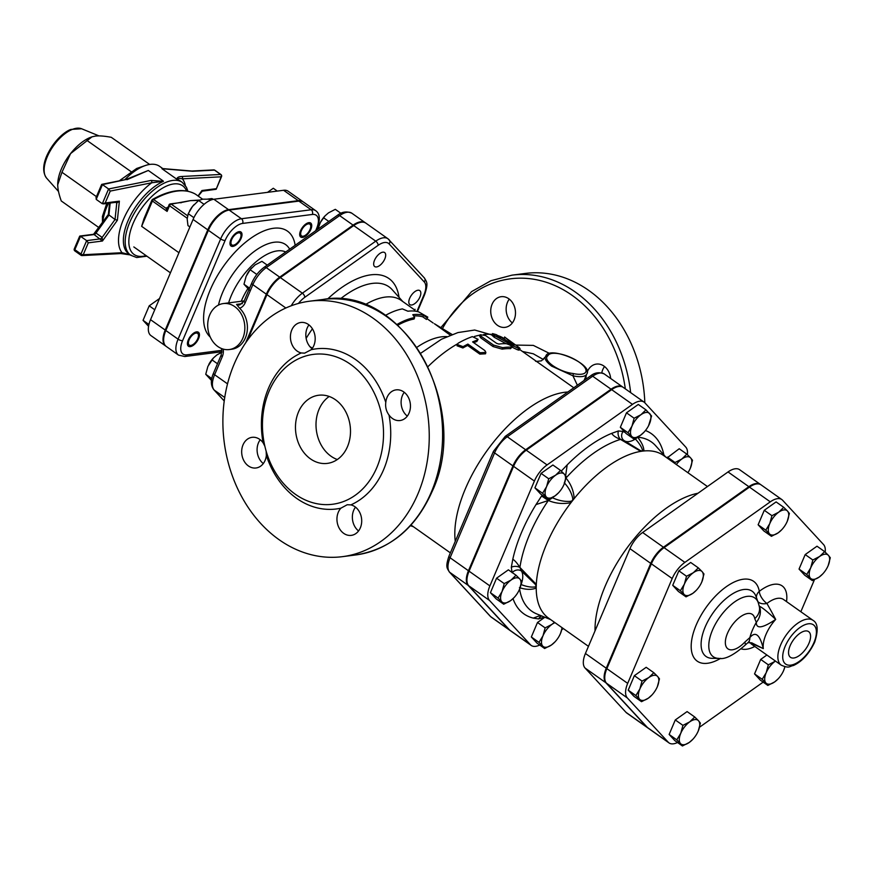 <?xml version="1.0" encoding="UTF-8"?>
<svg xmlns="http://www.w3.org/2000/svg" width="874" height="874" viewBox="0 0 874 874"><rect width="100%" height="100%" fill="white"/><g stroke="black" fill="none" stroke-linecap="round" stroke-linejoin="round"><path stroke-width="1.31" d="M413.391 526.716L410.43 525.711M463.089 346.661L457.211 344.509L458.195 343.187A104.738 50.943 -54.7 0 1 472.342 336.621L478.089 339.331L477.237 340.084A104.738 50.943 125.3 0 0 472.605 341.898L484.862 350.561L485.868 352.386L480.132 352.757L467.885 344.094A104.738 50.943 125.3 0 0 463.089 346.661L462.892 347.972L457.036 345.798L457.211 344.509M485.868 352.386L485.529 353.795L479.859 354.123L467.612 345.459A103.023 50.102 125.3 0 0 462.892 347.972M467.612 345.459L467.885 344.094M478.089 339.331L476.811 341.516A103.023 50.102 125.3 0 0 473.719 342.684M511.946 347.011L510.569 348.671L511.323 347.186C512.142 346.213 510.503 345.055 506.417 343.722A104.738 50.943 125.3 0 0 498.89 344.061L496.618 343.351L485.594 335.55L480.219 334.72L481.279 336.403L493.537 345.066L502.736 347.677A104.738 50.943 -54.7 0 1 511.323 347.186L512.383 347.273L513.202 345.798C518.948 348.781 520.959 349.414 519.254 347.688L505.096 337.386L514.174 345.066L496.192 334.6L492.521 333.595L494.957 335.802L513.202 345.798M510.569 348.671A103.023 50.102 125.3 0 0 502.135 349.152L493.002 346.53L480.744 337.867L479.673 336.173L480.219 334.72M519.167 350.103L520.074 348.65L519.254 347.688M504.659 336.971L504.156 338.817L504.659 336.971M506.079 343.711L494.214 337.288L491.778 335.07L492.521 333.595M518.326 349.13C520.074 350.867 518.096 350.256 512.383 347.273M505.554 339.931L504.156 338.817M427.757 317.164L427.331 317.983L423.661 315.383A76.409 37.156 125.3 0 0 412.812 314.684L414.647 317.568A76.409 37.156 125.3 0 0 397.004 324.462M385.423 315.416A76.409 37.156 -54.7 0 1 402.401 308.904L407.918 311.22A76.409 37.156 -54.7 0 1 418.755 311.92L427.801 317.12M414.647 317.568L414.068 319.032A74.694 36.326 125.3 0 0 397.834 325.204M427.331 317.983L426.457 319.447L422.787 316.847A74.694 36.326 125.3 0 0 413.664 316.006M422.787 316.847L423.661 315.383M414.658 311.1L415.084 309.32M586.006 379.119A15.459 12.323 82.7 0 1 586.093 376.628A15.459 12.323 82.7 0 1 586.29 375.197M587.153 372.106A15.459 12.323 82.7 0 1 596.407 364.087A15.459 12.323 82.7 0 1 610.675 378.497M508.744 298.733A15.459 12.323 82.7 0 1 515.343 315.296A15.459 12.323 82.7 0 1 505.085 327.357A15.459 12.323 82.7 0 1 501.567 327.182A15.459 12.323 82.7 0 1 490.729 311.406A15.459 12.323 82.7 0 1 501.141 296.701A15.459 12.323 82.7 0 1 508.744 298.733M687.379 454.644A20.626 10.029 125.3 0 0 685.74 447.073L644.826 402.783A128.784 102.717 -97.3 0 0 525.34 273.431L511.989 275.157L490.948 280.718L471.589 291.621L441.162 327.269M355.5 507.149A15.459 12.323 -97.3 0 0 358.558 530.955M404.247 392.306A15.459 12.323 -97.3 0 0 401.199 400.423A15.459 12.323 -97.3 0 0 407.306 416.1M308.97 324.909A15.459 12.323 -97.3 0 0 312.04 348.715M260.223 439.764A15.459 12.323 -97.3 0 0 258.442 442.867A15.459 12.323 -97.3 0 0 263.293 463.559M417.925 493.908A128.784 102.717 82.7 0 1 342.499 556.651A128.784 102.717 82.7 0 1 224.192 442.036A128.784 102.717 82.7 0 1 309.625 301.202A128.784 102.717 82.7 0 1 409.513 359.509A128.784 102.717 82.7 0 1 417.925 493.908M522.433 351.457L533.282 353.784L543.464 359.575M448.668 333.988L435.328 324.32M450.329 335.157L434.433 323.741M376.88 467.437A75.546 60.262 -97.3 0 0 371.942 388.591A75.546 60.262 -97.3 0 0 313.34 354.385A75.546 60.262 -97.3 0 0 263.216 437.011A75.546 60.262 -97.3 0 0 332.623 504.254A75.546 60.262 -97.3 0 0 376.88 467.437M350.867 504.888L347.218 504.735L340.893 508.176A15.459 12.323 -97.3 0 0 338.194 525.995A15.459 12.323 -97.3 0 0 351.293 535.369A15.459 12.323 -97.3 0 0 361.705 520.653A15.459 12.323 -97.3 0 0 350.867 504.888A80.703 64.37 -97.3 0 0 383.631 469.644A80.703 64.37 -97.3 0 0 389.006 415.019A15.459 12.323 -97.3 0 0 400.052 420.525A15.459 12.323 -97.3 0 0 410.299 403.624A15.459 12.323 -97.3 0 0 396.097 389.87A15.459 12.323 -97.3 0 0 385.784 402.401C385.205 407.153 386.286 411.359 389.006 415.019M264.877 446.264L263.118 442.823A15.459 12.323 -97.3 0 0 252.083 437.328A15.459 12.323 -97.3 0 0 241.825 454.229A15.459 12.323 -97.3 0 0 256.027 467.983A15.459 12.323 -97.3 0 0 266.341 455.441L266.155 451.181M301.268 352.954L304.644 353.151L311.242 349.676A15.459 12.323 -97.3 0 0 313.93 331.847A15.459 12.323 -97.3 0 0 300.831 322.473A15.459 12.323 -97.3 0 0 290.419 337.189A15.459 12.323 -97.3 0 0 301.268 352.954A80.703 64.37 -97.3 0 0 263.118 442.823M347.481 446.647A34.337 27.389 82.7 0 1 327.368 463.384A34.337 27.389 82.7 0 1 295.816 432.816A34.337 27.389 82.7 0 1 318.595 395.256A34.337 27.389 82.7 0 1 345.23 410.813A34.337 27.389 82.7 0 1 347.481 446.647M337.309 459.527A34.337 27.389 82.7 0 1 316.355 430.172A34.337 27.389 82.7 0 1 329.192 396.468M512.339 322.932A15.459 12.323 82.7 0 1 509.28 299.137M601.782 372.794A15.459 12.323 82.7 0 1 604.557 366.523M622.911 387.171A20.626 10.029 125.3 0 0 622.616 386.942A20.626 10.029 125.3 0 0 611.057 389.214L525.645 449.76A20.626 10.029 125.3 0 0 512.951 465.918L468.453 570.744A20.626 10.029 125.3 0 0 468.103 585.318L509.018 629.597A20.626 10.029 125.3 0 0 509.793 630.285A20.626 10.029 125.3 0 0 510.11 630.493M551.57 366.097L572.918 375.787A1.715 0.732 -77.4 0 0 573.027 373.504C558.617 371.854 541.869 360.012 547.922 355.74A1.715 1.606 -156.9 0 0 545.715 356.548C544.01 358.373 545.966 361.552 551.57 366.097M577.364 385.248L572.929 375.798M538.832 363.06L554.149 373.897M455.256 541.367A103.023 50.102 -54.7 0 1 489.888 446.778A103.023 50.102 -54.7 0 1 567.849 392M365.113 304.742A74.694 36.326 -54.7 0 1 401.111 300.35L414.702 309.964M312.444 348.147L309.931 346.661M247.757 339.822L266.941 294.625A21.763 10.586 -54.7 0 1 280.325 277.582L353.708 225.568A21.763 10.586 -54.7 0 1 365.911 223.165L387.958 238.766A21.763 10.586 125.3 0 0 375.754 241.158A3.43 1.759 54.7 0 1 378.147 245.321A18.321 8.915 -54.7 0 1 389.116 243.912L424.261 281.963A18.321 8.915 -54.7 0 1 423.945 294.899L417.346 310.467M414.68 303.671A8.587 4.173 125.3 0 0 420.11 296.57A8.587 4.173 125.3 0 0 419.782 290.605A8.587 4.173 125.3 0 0 411.414 295.204A8.587 4.173 125.3 0 0 409.862 304.622A8.587 4.173 125.3 0 0 414.68 303.671M267.226 265.095L261.927 261.359L255.099 264.888L250.128 269.727L246.118 276.315L243.977 284.214L249.625 290.343M247.025 274.403L247.003 274.447A14.596 7.101 -54.7 0 1 247.025 274.403A14.596 7.101 -54.7 0 1 251.504 268.078A14.596 7.101 -54.7 0 1 251.592 267.968M221.92 352.156L216.861 354.953L213.453 357.947L207.892 366.381L205.74 374.291L211.486 380.474M208.788 364.469L208.766 364.513A14.596 7.101 -54.7 0 1 208.788 364.469A14.596 7.101 -54.7 0 1 213.267 358.143A14.596 7.101 -54.7 0 1 213.365 358.045M256.825 274.469L250.128 269.727M217.495 363.759L211.89 359.793M211.792 378.562L205.74 374.291M249.571 288.18L243.977 284.214M384.811 258.901A8.587 4.173 125.3 0 0 384.636 252.553A8.587 4.173 125.3 0 0 376.268 257.153A8.587 4.173 125.3 0 0 374.717 266.57A8.587 4.173 125.3 0 0 384.811 258.901M340.86 213.267L335.31 209.334L328.482 212.863L325.062 215.856L320.387 222.422L317.939 229.141M320.408 222.389L320.387 222.422A14.596 7.101 -54.7 0 1 320.408 222.389A14.596 7.101 -54.7 0 1 324.888 216.053A14.596 7.101 -54.7 0 1 324.975 215.954M328.799 221.45L323.5 217.702M298.886 201.107L311.133 209.771L241.41 218.74A21.566 10.488 125.3 0 0 220.641 238.952L178.088 339.178A21.566 10.488 125.3 0 0 178.536 355.128L166.289 346.465A21.566 10.488 -54.7 0 1 165.842 330.514L208.383 230.288A21.566 10.488 -54.7 0 1 229.163 210.077L298.886 201.107A21.566 10.488 -54.7 0 1 303.475 202.047L315.722 210.71A21.566 10.488 125.3 0 0 311.133 209.771A3.43 2.742 82.7 0 1 312.335 214.458A18.136 8.816 -54.7 0 1 316.563 228.649L315.667 230.758M229.228 349.556A23.183 18.485 -97.3 0 0 244.611 324.199A23.183 18.485 -97.3 0 0 223.318 303.573A23.183 18.485 -97.3 0 0 209.738 314.869A23.183 18.485 -97.3 0 0 211.257 339.057A23.183 18.485 -97.3 0 0 229.228 349.556L231.796 349.218A23.183 18.485 82.7 0 0 246.927 332.808A23.183 18.485 82.7 0 0 239.651 308.249L236.559 304.403A8.587 6.85 82.7 0 0 239.76 304.928L244.075 301.137L251.745 283.056A3.43 1.224 -157 0 0 252.859 284.662A21.763 10.586 -54.7 0 1 266.242 267.619A3.43 1.759 -125.3 0 0 264.199 267.247C258.802 271.246 254.651 276.512 251.745 283.056M365.594 222.968A21.763 10.586 125.3 0 0 365.288 222.739A21.763 10.586 125.3 0 0 353.096 225.131L279.713 277.156A21.763 10.586 125.3 0 0 266.33 294.188L245.747 342.674M310.019 229.491A7.189 3.496 -54.7 0 1 301.563 235.914A7.189 3.496 -54.7 0 1 301.41 230.605A7.189 3.496 -54.7 0 1 309.866 224.181A7.189 3.496 -54.7 0 1 310.019 229.491M238.613 232.834A7.189 3.496 -54.7 0 1 240.142 233.15A7.189 3.496 -54.7 0 1 239.651 239.771A7.189 3.496 -54.7 0 1 233.358 245.201A7.189 3.496 -54.7 0 1 231.828 244.895A7.189 3.496 -54.7 0 1 232.331 238.274A7.189 3.496 -54.7 0 1 238.613 232.834M189.145 339.8A7.189 3.496 -54.7 0 1 197.59 333.376A7.189 3.496 -54.7 0 1 197.743 338.697A7.189 3.496 -54.7 0 1 189.287 345.121A7.189 3.496 -54.7 0 1 189.145 339.8M196.574 331.869A8.587 4.173 125.3 0 0 189.068 338.358A8.587 4.173 125.3 0 0 188.478 346.257A8.587 4.173 125.3 0 0 196.847 341.658A8.587 4.173 125.3 0 0 198.398 332.24A8.587 4.173 125.3 0 0 196.574 331.869M154.742 309.757L149.203 305.834L159.516 298.526M148.919 324.483L143.052 320.332L149.203 305.834M148.558 326.286L143.052 320.332M302.579 237.433A8.587 4.173 125.3 0 0 310.084 230.944A8.587 4.173 125.3 0 0 310.674 223.034A8.587 4.173 125.3 0 0 302.306 227.633A8.587 4.173 125.3 0 0 300.754 237.062A8.587 4.173 125.3 0 0 302.579 237.433M277.276 191.089L273.289 188.26L267.531 192.346M241.126 238.362A8.587 4.173 125.3 0 0 240.94 232.014A8.587 4.173 125.3 0 0 232.582 236.614A8.587 4.173 125.3 0 0 231.031 246.031A8.587 4.173 125.3 0 0 241.126 238.362M189.516 211.06A14.596 7.101 -54.7 0 1 189.582 210.94A14.596 7.101 -54.7 0 1 192.509 206.428L188.249 213.682L187.178 218.981L187.965 225.59L189.898 226.956M210.273 200.299L208.7 199.185L202.735 199.185L198.617 200.485L192.509 206.428A14.596 7.101 -54.7 0 1 194.061 204.614A14.596 7.101 -54.7 0 1 194.072 204.592L194.061 204.614M204.079 204.341L198.617 200.485M193.886 217.67L188.249 213.682M180.547 202.659L190.488 200.616L177.815 202.932M199.534 200.059L190.488 200.616L199.392 200.091M168.07 207.018A94.436 45.929 125.3 0 0 166.814 207.706A1.715 1.06 -118.8 0 0 167.688 207.936M166.814 207.706L166.06 208.34A1.715 1.267 -143.5 0 0 167.644 208.045L167.786 207.772M152.207 200.004A1.715 1.049 60.6 0 1 152.589 199.381A1.715 1.049 60.6 0 1 153.638 199.556L166.06 208.34L167.109 211.41L168.966 204.931A1.715 0.612 23 0 0 169.512 205.74A1.715 0.83 -54.7 0 1 171.173 204.123A1.715 1.366 -97.3 0 0 170.321 203.904A1.715 1.715 0 0 0 168.966 204.931A1.715 0.612 23 0 1 169.316 204.734M213.234 199.348L212.622 198.911A1.715 1.715 0 0 0 211.41 198.606A1.715 1.366 82.7 0 1 212.262 198.835A1.715 0.83 -54.7 0 1 212.622 198.911A1.715 0.83 -54.7 0 1 212.808 199.228M187.593 215.747L171.173 204.123L190.488 200.616L198.748 200.408M180.984 202.866A1.715 1.366 -97.3 0 0 180.131 202.637L183.158 202.102M195.394 194.104A1.715 1.715 0 0 1 195.514 194.181L202.604 199.196L195.492 194.17A1.715 1.497 -59.6 0 0 195.394 194.104L195.394 194.104C184.097 188.019 169.829 189.778 152.589 199.381A1.715 1.715 0 0 0 151.858 200.201A1.715 0.612 -157 0 0 152.404 201.009A1.715 0.83 -54.7 0 1 153.638 199.556A94.436 45.929 -54.7 0 1 195.492 194.17A1.715 0.83 -54.7 0 1 195.514 194.181L195.514 194.181A1.715 0.83 -54.7 0 1 195.547 194.203M178.952 252.728L141.654 226.344L143.893 218.959L151.858 200.201M298.274 200.67L228.551 209.651A21.566 10.488 125.3 0 0 207.772 229.851L165.23 330.077A21.566 10.488 125.3 0 0 165.678 346.028L150.983 335.627A21.566 10.488 -54.7 0 1 150.536 319.687L193.078 219.45A21.566 10.488 -54.7 0 1 213.846 199.25L283.58 190.281A21.566 10.488 -54.7 0 1 288.158 191.22L302.863 201.61A21.566 10.488 125.3 0 0 298.274 200.67L283.58 190.281M221.155 175.095A1.715 0.83 125.3 0 0 220.947 174.538A1.715 0.83 125.3 0 0 220.641 174.461A1.715 1.398 87 0 1 221.177 176.81L216.162 189.276L202.265 191.188L201.949 190.521L200.583 192.433M108.376 214.425L93.573 234.287L94.097 234.549A2.578 1.256 125.3 0 0 96.031 233.096L94.458 233.784M75.197 251.013A1.715 0.83 -54.7 0 1 74.88 250.936L81.009 255.274A1.715 1.715 0 0 0 82.09 255.579A1.715 1.398 -93 0 1 81.315 255.35A1.715 0.83 -54.7 0 1 81.009 255.274A1.715 0.83 -54.7 0 1 80.976 253.995A1.715 0.612 23 0 0 83.227 254.738L88.274 242.841L86.646 240.634L80.517 236.297L94.097 234.549L102.455 241.016L102.16 237.422L96.031 233.096L108.9 215.201L110.168 203.041M79.698 236.778L80.517 236.297L74.847 249.669A1.715 0.612 -157 0 1 74.29 248.861A1.715 1.715 0 0 0 74.88 250.936A1.715 0.83 -54.7 0 1 74.847 249.669L80.976 253.995L86.646 240.634L100.226 238.886A2.578 1.256 125.3 0 0 102.16 237.422L115.029 219.527L108.365 214.491L109.556 203.118M115.696 202.331L116.745 203.074L119.377 201.151L117.029 202.156M96.621 196.912L96.195 199.392L102.455 184.622L125.725 179.585M151.049 180.437L108.584 188.959L110.244 191.089L151.705 182.775L163.46 181.322L151.049 180.437A1.715 1.333 78.7 0 1 151.705 182.775A48.081 23.38 125.3 0 0 122.021 252.717A1.715 1.398 87 0 1 120.885 253.558L82.09 255.579A1.715 1.398 -93 0 0 83.227 254.738L122.021 252.717L129.92 254.695M101.668 185.026L102.455 184.622L108.584 188.959L102.313 203.718L105.197 202.976L110.244 191.089M88.274 242.841L102.455 241.016L117.378 220.248L115.029 219.527L116.745 203.074A2.578 1.256 125.3 0 0 116.581 202.222M185.332 185.43A48.081 23.38 125.3 0 0 182.393 178.831A1.715 1.398 -93 0 0 181.847 176.482C178.678 176.592 176.996 177.498 176.788 179.203L177.313 179.531C177.804 178.449 179.498 178.209 182.393 178.831L221.177 176.81A1.715 0.612 23 0 0 221.537 176.614A1.715 1.715 0 0 0 220.947 174.538L214.818 170.212A1.715 0.83 -54.7 0 1 215.004 170.474M176.788 179.203L161.952 168.704L192.564 171.271L214.512 170.124A1.715 0.83 -54.7 0 1 214.818 170.212A1.715 1.715 0 0 0 213.737 169.895A1.715 1.398 87 0 1 214.512 170.124L220.641 174.461L181.847 176.482M192.564 171.271L191.832 171.031M125.845 179.541L148.318 170.463L163.143 180.951M102.313 203.718L96.195 199.392M102.717 222.291A44.64 21.708 -54.7 0 1 107.12 206.209A44.64 21.708 -54.7 0 1 108.442 203.271M124.785 179.749A44.64 21.708 -54.7 0 1 145.379 165.514A44.64 21.708 -54.7 0 1 159.614 166.333L162.815 168.595M149.662 164.454L111.271 137.305C104.312 136.005 98.959 135.612 95.233 136.115L91.989 136.836L70.575 153.595L61.956 172.265L57.717 184.785A35.2 17.119 -54.7 0 1 57.717 184.764A35.2 17.119 -54.7 0 1 57.728 183.868A35.2 17.119 -54.7 0 1 61.322 169.097A35.2 17.119 -54.7 0 1 70.575 153.595A35.2 17.119 -54.7 0 1 91.497 137.01A35.2 17.119 -54.7 0 1 91.781 136.912M57.728 183.868C57.586 188.281 58.766 193.984 61.267 200.965L98.904 227.59M102.498 222.586L102.422 216.402L106.759 203.478M119.246 180.852L136.694 168.463L145.379 165.514M96.457 196.661L61.956 172.265M131.668 172.058L86.963 140.43M566.177 476.527L564.036 484.425A14.596 7.101 125.3 0 0 564.287 474.123L566.177 476.527M555.547 475.248L560.529 470.398L564.287 474.123A14.596 7.101 125.3 0 0 555.547 475.248A14.596 7.101 125.3 0 0 546.578 486.676L548.719 478.777L555.547 475.248M558.562 492.772L555.056 495.864A14.596 7.101 125.3 0 0 558.65 492.674A14.596 7.101 125.3 0 0 563.129 486.337A14.596 7.101 125.3 0 0 564.036 484.425L563.151 486.294M546.326 496.978L542.568 493.264L546.578 486.676A14.596 7.101 125.3 0 0 546.326 496.978A14.596 7.101 125.3 0 0 555.056 495.864L548.227 499.382L546.326 496.978M516.031 575.234L519.779 578.959A14.596 7.101 125.3 0 0 511.05 580.074L516.031 575.234L508.384 569.826L496.574 578.195L504.222 583.603L511.05 580.074A14.596 7.101 125.3 0 0 502.069 591.512L504.222 583.603M501.829 601.815L498.071 598.1L502.069 591.512A14.596 7.101 125.3 0 0 501.829 601.815A14.596 7.101 125.3 0 0 510.558 600.689L503.719 604.218L501.829 601.815M521.68 581.363L519.538 589.262A14.596 7.101 125.3 0 0 519.779 578.959L521.68 581.363M519.538 589.262L518.632 591.174A14.596 7.101 125.3 0 0 519.538 589.262M514.054 597.608L510.558 600.689A14.596 7.101 125.3 0 0 514.152 597.499A14.596 7.101 125.3 0 0 518.632 591.174M545.136 627.893L551.964 624.364A14.596 7.101 125.3 0 0 542.983 635.802L545.136 627.893L537.488 622.485L544.884 617.241M542.732 646.105L538.974 642.39L542.983 635.802A14.596 7.101 125.3 0 0 542.732 646.105A14.596 7.101 125.3 0 0 551.472 644.979L544.633 648.508L542.732 646.105M555.001 622.67A14.596 7.101 125.3 0 0 551.964 624.364L554.466 622.299M554.968 641.887L551.472 644.979A14.596 7.101 125.3 0 0 555.066 641.789A14.596 7.101 125.3 0 0 559.546 635.464A14.596 7.101 125.3 0 0 560.452 633.552L559.557 635.442M562.211 627.772L560.452 633.552A14.596 7.101 125.3 0 0 561.938 627.576M690.362 468.169L689.455 470.081A14.596 7.101 125.3 0 0 690.362 468.169A14.596 7.101 125.3 0 0 690.602 457.867L692.503 460.27L690.362 468.169M687.893 472.703A14.596 7.101 125.3 0 0 689.455 470.081M674.87 463.493L675.045 462.51L681.873 458.992L686.844 454.141L690.602 457.867A14.596 7.101 125.3 0 0 681.873 458.992A14.596 7.101 125.3 0 0 676.323 464.52M548.227 499.382L540.58 493.985L534.921 487.856L542.568 493.264M534.921 487.856L541.072 473.369L548.719 478.777M541.072 473.369L552.881 464.99L560.529 470.398M498.071 598.1L490.423 592.692L496.082 598.81L503.719 604.218M490.423 592.692L496.574 578.195M538.974 642.39L531.337 636.982L536.986 643.1L544.633 648.508M667.037 457.954L679.207 448.733L686.844 454.141M667.397 457.102L675.045 462.51M531.337 636.982L537.488 622.485M644.826 402.783A20.626 10.029 125.3 0 0 644.051 402.106A20.626 10.029 125.3 0 0 632.492 404.378L547.08 464.924A20.626 10.029 125.3 0 0 534.385 481.071L489.888 585.908A20.626 10.029 125.3 0 0 489.538 600.471L530.452 644.761A20.626 10.029 125.3 0 0 531.228 645.449A20.626 10.029 125.3 0 0 539.717 645.023M561.742 629.739L563.369 628.592M565.642 475.729L567.182 464.902L561.261 471.108M618.421 430.948L611.691 433.351C613.045 435.634 615.973 437.656 620.485 439.404A6.872 5.091 73.1 0 1 618.421 430.948L623.075 431.45A6.872 5.998 -52 0 0 623.752 440.332A6.872 5.998 -52 0 0 623.763 440.343A6.872 5.998 -52 0 0 623.817 440.387M643.963 432.226L640.467 435.318L633.628 438.835L626.09 433.504L620.332 427.31L626.483 412.823L638.293 404.454L645.941 409.851L651.589 415.98L648.541 425.791A14.596 7.101 125.3 0 0 649.448 423.879A14.596 7.101 125.3 0 0 649.699 413.577A14.596 7.101 125.3 0 0 640.959 414.702L645.941 409.851M663.879 454.95L663.333 452.524L662.754 453.693M540.503 615.449L533.271 618.104L538.613 618.945A6.872 5.768 94.5 0 1 541.727 615.952M512.809 559.229L511.312 567.292A6.872 4.326 -171.6 0 1 519.91 567.423C517.288 563.282 514.917 560.551 512.809 559.229A110.375 53.675 125.3 0 1 536.002 504.593L548.326 500.485L541.574 496.006L536.002 504.593M633.628 438.835L631.738 436.432A14.596 7.101 125.3 0 0 640.467 435.318A14.596 7.101 125.3 0 0 644.062 432.127A14.596 7.101 125.3 0 0 648.541 425.791M631.978 426.13L634.131 418.231L640.959 414.702A14.596 7.101 125.3 0 0 631.978 426.13A14.596 7.101 125.3 0 0 631.738 436.432L627.98 432.717L631.978 426.13M626.483 412.823L634.131 418.231M620.332 427.31L627.98 432.717M624.309 440.736A22.32 10.859 125.3 0 0 635.409 439.01A6.872 3.9 57.8 0 1 634.677 438.42M552.237 497.579A6.872 3.114 -128.2 0 0 552.499 497.776A22.32 10.859 125.3 0 0 553.854 496.661M521.046 584.597L521.09 584.542A22.32 10.859 125.3 0 0 521.417 571.006L519.91 567.423A103.635 50.397 -54.7 0 1 548.326 500.485L552.499 497.776C558.519 500.573 564.506 501.763 570.46 501.337L572.59 500.594A99.592 48.431 125.3 0 0 570.995 502.648A6.872 0.623 -114.7 0 1 570.46 501.337M564.287 482.776C568.723 487.583 571.541 492.794 572.754 498.431A6.872 1.704 10.2 0 1 574.207 498.562C573.661 490.762 570.908 483.934 565.948 478.056A103.635 50.397 -54.7 0 1 620.485 439.404L623.763 440.343M572.754 498.431L572.59 500.594A99.592 48.431 125.3 0 1 574.207 498.562A99.592 48.431 125.3 0 1 640.795 451.366A6.872 3.365 -74.2 0 0 640.325 450.525L623.949 440.485M548.326 500.485C555.514 503.522 563.074 504.243 570.995 502.648A99.592 48.431 125.3 0 0 546.436 544.436A99.592 48.431 125.3 0 0 536.308 584.367L519.91 567.423M535.259 584.28L536.243 586.236A99.592 48.431 125.3 0 1 536.308 584.367A6.872 2.906 -24.7 0 1 535.259 584.28L521.417 571.006A6.872 5.9 -33.9 0 0 512.251 572.568M519.429 587.645C525.984 589.764 531.578 589.895 536.221 588.06A99.592 48.431 125.3 0 1 536.243 586.236L535.194 586.902C531.348 587.503 526.64 586.716 521.09 584.542M588.464 646.345L548.501 618.071A99.592 48.431 125.3 0 1 536.221 588.06A6.872 5.594 -135.2 0 1 535.194 586.902M707.459 486.545L663.53 455.463A99.592 48.431 125.3 0 0 643.909 450.962C643.843 446.985 641.745 442.397 637.616 437.197L637.561 437.076M637.528 437.098A6.872 5.768 -85.5 0 0 637.616 437.197A103.635 50.397 -54.7 0 1 655.631 445.718L665.737 457.026M642.543 450.241L642.368 451.137A99.592 48.431 125.3 0 1 643.909 450.962A6.872 6.216 29.1 0 0 642.543 450.241C641.669 447.073 639.287 443.326 635.409 439.01L637.616 437.197M620.485 439.404L640.795 451.366A99.592 48.431 125.3 0 1 642.368 451.137L640.325 450.525M647.59 727.758L626.767 713.031A20.626 10.029 -54.7 0 1 625.992 712.343L585.077 668.053A20.626 10.029 -54.7 0 1 585.427 653.49L629.936 548.654A20.626 10.029 -54.7 0 1 642.619 532.495L728.031 471.949A20.626 10.029 -54.7 0 1 739.59 469.677L760.413 484.414A20.626 10.029 125.3 0 0 748.854 486.687L663.442 547.233A20.626 10.029 125.3 0 0 650.748 563.38L606.25 668.217A20.626 10.029 125.3 0 0 605.901 682.78L646.815 727.07A20.626 10.029 125.3 0 0 647.59 727.758A20.626 10.029 125.3 0 0 647.907 727.966M698.009 493.231A99.592 48.431 125.3 0 0 605.234 586.028A99.592 48.431 125.3 0 0 595.03 630.875M531.228 645.449L510.405 630.722A20.626 10.029 -54.7 0 1 509.629 630.034L468.715 585.744A20.626 10.029 -54.7 0 1 469.065 571.181L513.573 466.345A20.626 10.029 -54.7 0 1 526.257 450.197L611.669 389.651A20.626 10.029 -54.7 0 1 623.228 387.379L644.051 402.106M703.974 574L701.833 581.898A14.596 7.101 125.3 0 0 702.084 571.596L703.974 574M693.344 572.71L698.326 567.871L702.084 571.596A14.596 7.101 125.3 0 0 693.344 572.71A14.596 7.101 125.3 0 0 684.375 584.149L686.516 576.239L693.344 572.71M696.36 590.245L692.853 593.326A14.596 7.101 125.3 0 0 696.447 590.136A14.596 7.101 125.3 0 0 700.926 583.81A14.596 7.101 125.3 0 0 701.833 581.898L700.926 583.81M684.124 594.451L680.365 590.737L684.375 584.149A14.596 7.101 125.3 0 0 684.124 594.451A14.596 7.101 125.3 0 0 692.853 593.326L686.024 596.855L684.124 594.451M653.828 672.707L657.576 676.421A14.596 7.101 125.3 0 0 648.847 677.547L653.828 672.707L646.181 667.299L634.371 675.668L642.019 681.075L648.847 677.547A14.596 7.101 125.3 0 0 639.866 688.974L642.019 681.075M639.626 699.287L635.868 695.573L639.866 688.974A14.596 7.101 125.3 0 0 639.626 699.287A14.596 7.101 125.3 0 0 648.355 698.162L641.516 701.691L639.626 699.287M659.477 678.825L657.335 686.735A14.596 7.101 125.3 0 0 657.576 676.421L659.477 678.825M657.335 686.735L656.429 688.636A14.596 7.101 125.3 0 0 657.335 686.735M651.851 695.07L648.355 698.162A14.596 7.101 125.3 0 0 651.949 694.972A14.596 7.101 125.3 0 0 656.429 688.636M682.933 725.365L689.761 721.837A14.596 7.101 125.3 0 0 680.78 733.264L682.933 725.365L675.285 719.957L687.095 711.589L694.732 716.997L698.49 720.711A14.596 7.101 125.3 0 0 689.761 721.837L694.732 716.997M680.529 743.577L676.771 739.852L680.78 733.264A14.596 7.101 125.3 0 0 680.529 743.577A14.596 7.101 125.3 0 0 689.269 742.452L682.43 745.981L680.529 743.577M698.25 731.025L697.354 732.904A14.596 7.101 125.3 0 0 698.25 731.025A14.596 7.101 125.3 0 0 698.49 720.711L700.391 723.115L698.25 731.025M692.765 739.36L689.269 742.452A14.596 7.101 125.3 0 0 692.864 739.262A14.596 7.101 125.3 0 0 697.343 732.925L697.365 732.893M762.183 679.306L766.192 672.718A14.596 7.101 125.3 0 0 765.941 683.031L762.183 679.306L754.546 673.898L760.697 659.411L768.333 664.819L775.172 661.29A14.596 7.101 125.3 0 0 766.192 672.718L768.333 664.819M778.177 678.814L774.681 681.906L767.842 685.434L765.941 683.031A14.596 7.101 125.3 0 0 774.681 681.906A14.596 7.101 125.3 0 0 778.275 678.716A14.596 7.101 125.3 0 0 782.754 672.379A14.596 7.101 125.3 0 0 783.65 670.478L782.776 672.346M784.928 666.731L783.65 670.478A14.596 7.101 125.3 0 0 784.863 666.709M812.339 580.598L810.438 578.195A14.596 7.101 125.3 0 0 819.178 577.069L812.339 580.598L804.703 575.19L799.044 569.072L806.691 574.48L810.69 567.892A14.596 7.101 125.3 0 0 810.438 578.195L806.691 574.48M828.159 565.642L827.263 567.532A14.596 7.101 125.3 0 0 828.159 565.642A14.596 7.101 125.3 0 0 828.399 555.329L830.3 557.732L828.159 565.642M822.674 573.978L819.178 577.069A14.596 7.101 125.3 0 0 822.773 573.879A14.596 7.101 125.3 0 0 827.252 567.554L827.274 567.51M819.67 556.454L824.641 551.614L828.399 555.329A14.596 7.101 125.3 0 0 819.67 556.454A14.596 7.101 125.3 0 0 810.69 567.892L812.842 559.983L819.67 556.454M686.024 596.855L678.377 591.447L672.718 585.329L680.365 590.737M672.718 585.329L678.869 570.831L686.516 576.239M678.869 570.831L690.679 562.463L698.326 567.871M635.868 695.573L628.22 690.165L633.879 696.283L641.516 701.691M628.22 690.165L634.371 675.668M676.771 739.852L669.134 734.444L674.783 740.573L682.43 745.981M754.546 673.898L760.194 680.027L767.842 685.434M799.044 569.072L805.194 554.575L817.004 546.206L824.641 551.614M805.194 554.575L812.842 559.983M669.134 734.444L675.285 719.957M760.697 659.411L766.891 655.019M781.76 529.699L778.264 532.779A14.596 7.101 125.3 0 0 781.859 529.589A14.596 7.101 125.3 0 0 786.338 523.264A14.596 7.101 125.3 0 0 787.245 521.352L786.36 523.22M787.496 511.05L789.386 513.453L787.245 521.352A14.596 7.101 125.3 0 0 787.496 511.05A14.596 7.101 125.3 0 0 778.756 512.164L783.738 507.324L787.496 511.05M771.425 536.308L769.535 533.905A14.596 7.101 125.3 0 0 778.264 532.779L771.425 536.308L763.789 530.9L758.129 524.782L764.28 510.285L771.928 515.693L778.756 512.164A14.596 7.101 125.3 0 0 769.776 523.602L771.928 515.693M769.535 533.905L765.777 530.19L769.776 523.602A14.596 7.101 125.3 0 0 769.535 533.905M758.129 524.782L765.777 530.19M764.28 510.285L776.09 501.916L783.738 507.324M790.151 645.689A15.732 7.647 -54.7 0 1 808.537 631.563A15.732 7.647 -54.7 0 1 805.806 648.89A15.732 7.647 -54.7 0 1 790.369 657.237A15.732 7.647 -54.7 0 1 790.151 645.689M749.794 642.357A10.302 8.795 -64 0 1 750.253 642.783L763.297 648.606A27.476 13.361 -54.7 0 1 775.686 619.415C767.372 611.636 761.953 607.255 759.408 606.272A17.174 14.858 141.5 0 1 756.327 622.354C756.141 629.193 762.598 628.209 775.686 619.415L771.283 611.221M771.272 611.221L766.935 603.464A10.302 6.741 -20.5 0 1 757.867 601.563M759.408 606.272L758.927 605.179M744.779 642.15A17.174 4.195 -136.7 0 1 745.019 645.263A17.174 4.195 -136.7 0 0 745.019 645.263L747.871 642.696A17.174 8.336 -126.7 0 0 747.893 642.674A17.174 8.336 -126.7 0 0 749.859 637.594L744.779 642.15A21.118 10.27 -54.7 0 1 725.857 645.941A21.118 10.27 -54.7 0 1 737.044 619.579A21.118 10.27 -54.7 0 1 754.754 618.65L756.327 622.354A37.779 18.376 125.3 0 0 749.859 637.594C755.409 630.93 759.888 634.6 763.297 648.606L751.585 642.772M756.797 599.389L757.212 600.504M756.414 597.554A10.302 8.095 170.2 0 1 759.298 591.337A48.878 23.773 125.3 0 0 723.596 588.726A48.878 23.773 125.3 0 0 691.214 644.87A48.878 23.773 125.3 0 0 720.668 658.33M812.973 620.311A27.476 13.361 125.3 0 0 786.207 635.027A27.476 13.361 125.3 0 0 781.247 665.169C789.539 668.785 789.277 666.217 793.461 665.496C802.081 661.52 809.149 653.763 814.655 642.237C818.479 630.416 817.922 623.118 812.973 620.311L783.574 599.52A27.476 13.361 -54.7 0 0 766.935 603.464A10.302 4.796 52.3 0 1 759.298 591.337A37.779 18.376 125.3 0 1 786.524 601.607M749.553 642.335A10.302 8.871 144.4 0 1 750.253 642.783A27.476 13.361 -54.7 0 0 751.848 644.378L751.662 644.247M825.176 552.117A20.626 10.029 125.3 0 0 823.537 544.546L782.623 500.256A20.626 10.029 125.3 0 0 781.848 499.567A20.626 10.029 125.3 0 0 770.289 501.84L684.877 562.386A20.626 10.029 125.3 0 0 672.193 578.544L627.685 683.381A20.626 10.029 125.3 0 0 627.335 697.944L668.249 742.234A20.626 10.029 125.3 0 0 669.025 742.922A20.626 10.029 125.3 0 0 677.514 742.496M699.539 727.212L763.155 682.113M800.846 611.734L814.437 579.724M669.025 742.922L648.202 728.184A20.626 10.029 -54.7 0 1 647.426 727.507L606.512 683.217A20.626 10.029 -54.7 0 1 606.862 668.654L651.37 563.817A20.626 10.029 -54.7 0 1 664.054 547.659L749.466 487.113A20.626 10.029 -54.7 0 1 761.025 484.841L781.848 499.567M479.859 354.123L480.132 352.757M476.811 341.516L477.237 340.084M480.744 337.867L481.279 336.403M493.002 346.53L493.537 345.066M502.135 349.152L502.736 347.677M494.214 337.288L494.957 335.802M630.635 392.612A128.784 102.717 -97.3 0 0 511.989 275.157M442.67 328.176A125.343 99.975 82.7 0 1 546.982 282.51A125.343 99.975 82.7 0 1 625.325 388.854M549.691 353.5L533.315 345.383L516.021 345.088M431.286 492.182A128.784 102.717 82.7 0 1 355.86 554.935C390.175 549.385 415.554 528.333 431.996 491.789C472.43 407.393 403.493 284.334 322.976 299.476A128.784 102.717 82.7 0 1 422.863 357.783A128.784 102.717 82.7 0 1 431.286 492.182M266.341 455.441A80.703 64.37 -97.3 0 0 340.893 508.176M385.784 402.401A80.703 64.37 -97.3 0 0 311.242 349.676M490.238 616.246L491.428 617.284A20.626 10.029 -54.7 0 1 490.642 616.607A3.43 2.983 137.3 0 1 490.238 616.246L449.323 571.957A3.43 2.983 -42.7 0 0 449.728 572.317A20.626 10.029 -54.7 0 1 450.088 557.754A3.43 1.224 -157 0 1 448.974 556.148L493.471 451.312A3.43 1.224 -157 0 0 494.586 452.918A20.626 10.029 -54.7 0 1 507.27 436.76A3.43 1.759 -125.3 0 0 505.227 436.388L493.471 451.312M468.453 570.744L450.088 557.754L494.586 452.918L512.951 465.918M525.645 449.76L507.27 436.76L592.681 376.213A3.43 1.759 -125.3 0 0 590.638 375.842C594.757 372.543 599.291 371.909 604.24 373.941L622.616 386.942M611.057 389.214L592.681 376.213A20.626 10.029 -54.7 0 1 604.24 373.941M509.018 629.597L490.642 616.607L449.728 572.317L468.103 585.318M417.783 310.707L424.666 294.505A3.43 1.224 -157 0 1 423.945 294.899M424.666 294.505C428.664 282.553 426.556 281.996 424.338 277.899A3.43 2.983 137.3 0 1 424.261 281.963M424.338 277.899L387.958 238.766A21.763 10.586 125.3 0 1 388.777 239.487A3.43 2.983 137.3 0 1 389.116 243.912M353.708 225.568L375.754 241.158L302.382 293.183A3.43 1.759 54.7 0 1 304.764 297.335L378.147 245.321M298.46 303.431A18.321 8.915 -54.7 0 1 304.764 297.335M280.325 277.582L302.382 293.183A21.763 10.586 125.3 0 0 291.228 305.769M399.036 297.335A85.477 41.57 125.3 0 0 327.597 299.017M572.918 375.787A22.32 7.964 23 0 0 586.804 373.996C593.785 364.239 547.856 344.782 545.715 356.537L541.498 360.798C537.018 361.486 535.052 361.541 535.598 360.929M547.922 355.74A20.605 7.353 -157 0 1 566.734 355.838A20.605 7.353 -157 0 1 585.799 369.331A20.605 7.353 -157 0 1 573.027 373.504M428.085 366.523A103.023 50.102 -54.7 0 1 457.419 343.919M474.309 336.512A103.023 50.102 -54.7 0 1 480.088 335.081M483.584 334.534A103.023 50.102 -54.7 0 1 492.095 334.436M498.213 335.725A103.023 50.102 -54.7 0 1 503.763 338.304L474.702 330.033L457.91 332.579L441.468 339.243L420.831 353.183M306.14 338.369A78.736 38.292 -54.7 0 1 312.422 328.81M340.161 299.05A78.736 38.292 -54.7 0 1 392.207 289.698L402.772 301.519M416.985 347.262A74.694 36.326 -54.7 0 1 446.833 336.632M285.842 307.998L266.941 294.625M218.489 305.048A53.522 26.034 -54.7 0 1 252.728 252.608A53.522 26.034 -54.7 0 1 289.665 249.199M295.15 245.299A65.594 31.901 125.3 0 0 234.396 252.815A65.594 31.901 125.3 0 0 210.208 337.003M241.246 301.268A42.924 20.878 -54.7 0 1 247.845 288.639M285.722 251.985A47.709 23.205 125.3 0 0 228.627 302.885M316.443 230.212L317.273 228.256A3.43 1.224 -157 0 1 316.563 228.649M229.163 210.077L241.41 218.74A3.43 2.742 82.7 0 1 242.601 223.427L312.335 214.458M208.383 230.288L220.641 238.952A3.43 1.224 23 0 0 225.142 240.416A18.136 8.816 -54.7 0 1 242.601 223.427M165.842 330.514L178.088 339.178A3.43 1.224 23 0 0 182.6 340.652L225.142 240.416M178.536 355.128L184.807 356.516A3.43 2.742 -97.3 0 0 186.828 354.844A18.136 8.816 -54.7 0 1 182.6 340.652M221.952 350.321L186.828 354.844M239.651 308.249A12.018 9.592 -97.3 0 0 245.179 302.743A3.43 1.224 -157 0 1 244.075 301.137M245.179 302.743L252.859 284.662L266.33 294.188M279.713 277.156L266.242 267.619L339.625 215.605A3.43 1.759 -125.3 0 0 337.582 215.222C341.996 211.737 346.749 211.06 351.818 213.201L365.288 222.739M353.096 225.131L339.625 215.605A21.763 10.586 -54.7 0 1 351.818 213.201M224.225 400.893L214.25 390.099A3.43 2.983 137.3 0 1 213.846 389.738L224.214 400.969M224.716 397.495L214.25 390.099A21.763 10.586 -54.7 0 1 214.622 374.728A3.43 1.224 -157 0 1 213.518 373.122C210.536 379.884 210.645 385.423 213.846 389.738M227.513 383.85L214.622 374.728L222.302 356.647A3.43 1.224 -157 0 1 221.188 355.041L213.518 373.122M222.302 356.647A12.018 9.592 -97.3 0 0 223.198 349.097M242.36 303.66L236.559 304.403M208.831 199.283L213.037 199.392M141.654 226.344L152.404 201.009L167.109 211.41L169.512 205.74L187.211 218.249M165.23 330.077L150.536 319.687M207.772 229.851L193.078 219.45M228.551 209.651L213.846 199.25M117.378 220.248L119.377 201.151L105.197 202.976M187.888 191.209L186.435 187.244L182.273 182.36A44.64 21.708 125.3 0 0 138.758 206.264A44.64 21.708 125.3 0 0 130.707 255.252L128.871 253.952A44.64 21.708 -54.7 0 1 129.319 217.899A44.64 21.708 -54.7 0 1 163.46 181.322M216.129 188.697L201.949 190.521L198.037 195.973M126.927 179.716L148.318 170.463M177.313 179.531A44.64 21.708 -54.7 0 1 180.437 181.06L182.273 182.36M146.111 255.623A42.072 20.463 -54.7 0 1 138.911 212.36A42.072 20.463 -54.7 0 1 186.544 190.958M81.621 128.762L70.925 129.428C65.67 131.045 54.122 139.753 46.77 155.834C42.706 165.361 42.673 172.823 46.661 178.198A30.459 14.814 -54.7 0 1 47.262 156.785A30.459 14.814 -54.7 0 1 81.621 128.762L99.035 135.907M611.691 433.351A110.375 53.675 125.3 0 0 567.182 464.902M624.866 432.215A15.459 7.516 -54.7 0 1 623.075 431.45M663.333 452.524A110.375 53.675 125.3 0 0 645.449 430.521M538.613 618.945L544.273 617.12M513.027 598.657A110.375 53.675 125.3 0 0 533.271 618.104M511.312 567.292L512.12 572.71M542.197 495.132L541.574 496.006M550.707 619.633L536.68 613.887A103.635 50.397 -54.7 0 1 519.626 589.054M629.936 548.654L650.748 563.38M642.619 532.495L663.442 547.233M585.077 668.053L605.901 682.78M585.427 653.49L606.25 668.217M625.992 712.343L646.815 727.07M728.031 471.949L748.854 486.687M513.573 466.345L534.385 481.071M526.257 450.197L547.08 464.924M468.715 585.744L489.538 600.471M469.065 571.181L489.888 585.908M509.629 630.034L530.452 644.761M611.669 389.651L632.492 404.378M813.945 642.619A24.035 11.69 -54.7 0 1 784.765 663.3A24.035 11.69 -54.7 0 1 799.972 627.499A24.035 11.69 -54.7 0 1 813.945 642.619M745.019 645.263C733.592 655.292 724.896 659.662 718.92 658.384A35.987 17.502 125.3 0 1 719.728 617.208A35.987 17.502 125.3 0 1 758.282 602.732L759.408 606.96A17.174 13.536 169.8 0 1 754.754 618.65M718.92 658.384L712.365 658.341A39.953 19.436 -54.7 0 1 713.25 612.619A39.953 19.436 -54.7 0 1 756.054 596.56L758.282 602.732M741.261 648.901A37.779 18.376 125.3 0 0 754.797 646.465M606.512 683.217L627.335 697.944M606.862 668.654L627.685 683.381M647.426 727.507L668.249 742.234M749.466 487.113L770.289 501.84M651.37 563.817L672.193 578.544M664.054 547.659L684.877 562.386M342.499 556.651L355.86 554.935M309.625 301.202L322.976 299.476M434.411 323.73L452.098 334.48M449.323 571.957C447.149 568.034 445.216 567.335 448.974 556.148M505.227 436.388L590.638 375.842M586.804 373.996L584.029 380.518M538.952 363.147L540.689 364.371M554.072 373.843L551.199 371.8M573.792 387.783L551.472 371.996M540.7 364.382L519.582 349.436M450.372 552.871L411.031 525.045M433.143 322.998L426.949 318.628M491.428 617.284L509.793 630.285M317.273 228.256C320.397 219.418 319.884 213.573 315.722 210.71M184.807 356.516L221.952 351.73M264.199 267.247L337.582 215.222M221.723 348.606L221.188 355.041M244.185 300.885L223.318 303.573M211.41 198.606L207.575 199.108M180.142 202.637L170.321 203.904M170.419 272.83L133.831 246.938M202.265 191.188L198.212 196.093M93.573 234.287L79.873 236.046M103.361 203.915L117.05 202.156M79.665 236.209L74.29 248.861M221.537 176.614L216.162 189.276M213.737 169.895L191.909 171.031M120.885 253.558L130.991 255.022M101.777 184.359L125.965 179.509M95.932 197.874L101.624 184.49M161.919 168.518L191.974 171.042M130.707 255.252L136.705 257.546L146.898 256.191M46.661 178.198L58.514 191.482M523.417 452.481L522.805 452.055M513.508 466.498L512.885 466.071M475.871 555.154L475.259 554.728M468.999 571.334L468.388 570.897M608.632 391.803L608.02 391.366M593.785 402.324L593.173 401.887M625.38 441.501L623.85 440.409M661.214 549.954L660.602 549.517M651.305 563.97L650.693 563.533M613.668 652.627L613.056 652.201M606.796 668.807L606.185 668.37M746.429 489.265L745.817 488.839M731.582 499.797L730.97 499.36M781.247 665.169L751.848 644.378M747.893 642.674L752.001 642.914"/></g></svg>
